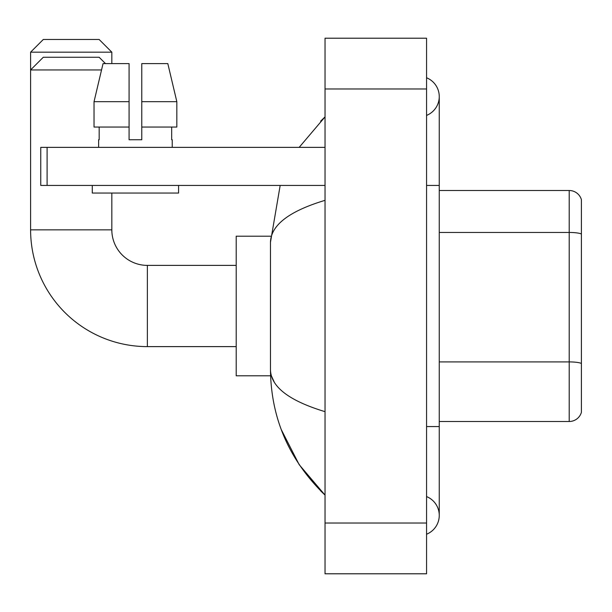 <?xml version="1.0" encoding="UTF-8"?>
<svg xmlns="http://www.w3.org/2000/svg" width="612" height="612" viewBox="0 0 612 612"><rect width="100%" height="100%" fill="white"/><g stroke="black" fill="none" stroke-linecap="round" stroke-linejoin="round"><path stroke-width="0.92" d="M581.4 199.65A12.691 12.691 0 0 0 569.214 190.508A12.691 12.691 0 0 1 581.4 199.65L581.4 412.35A12.691 12.691 0 0 1 569.214 421.492L439.255 421.492M581.4 234.22L581.4 234.044A12.691 2.203 180 0 0 569.214 232.461L569.214 190.508L439.255 190.508M426.564 426.564L439.255 426.564L439.255 96.597A20.303 20.303 0 0 1 426.564 115.416A20.303 20.303 0 0 0 426.564 77.77A20.303 20.303 0 0 1 439.255 96.597A20.303 20.303 0 0 0 426.564 77.77A20.303 20.303 0 0 1 439.255 96.597M426.564 534.23A20.303 20.303 0 0 0 426.564 496.584A20.303 20.303 0 0 1 426.564 534.23A20.303 20.303 0 0 0 439.255 515.403A20.303 20.303 0 0 1 426.564 534.23M325.033 200.338C289.139 211.163 270.948 225.147 270.466 242.291L270.466 369.709C270.871 386.799 289.063 400.776 325.033 411.662M325.033 573.788L426.564 573.788L426.564 38.212L325.033 38.212L325.033 573.788M270.466 242.291L280.174 185.436M299.169 147.362L325.033 116.9L299.169 147.362M281.283 429.632L299.184 464.669L325.033 495.1C289.201 460.308 271.009 418.516 270.466 369.709M274.275 382.148L271.368 375.799M141.777 139.743L129.086 139.743L141.777 139.743L129.086 139.743L141.777 139.743L141.777 63.594L167.81 63.594L176.83 101.669L176.83 127.051L141.777 127.051M43.291 39.482L99.136 39.482L111.828 52.173L30.6 52.173L43.291 39.482M111.828 63.594L111.828 52.173M105.478 63.594L99.136 57.253L43.291 57.253L30.6 69.944L30.6 52.173M236.201 346.614L147.362 346.614A116.762 116.762 0 0 1 30.6 229.852L30.6 69.944L101.538 69.944M147.362 346.614L147.362 265.386A35.534 35.534 0 0 1 111.828 229.852L111.828 193.048M270.573 236.201L236.201 236.201L236.201 375.799L270.573 375.799M47.101 185.436L40.752 185.436L40.752 147.362L47.101 147.362L47.101 185.436L325.033 185.436M325.033 147.362L47.101 147.362M129.086 101.669L129.086 127.051L129.086 101.669L94.034 101.669L103.045 63.594L129.086 63.594L129.086 139.743M98.624 139.743L99.175 139.743L98.624 139.743L98.624 147.362M172.232 139.743L171.681 139.743L172.232 139.743L172.232 147.362M171.681 127.051L171.681 139.743M99.175 139.743L99.175 127.051M92.282 185.436L92.282 193.048L178.582 193.048L178.582 185.436M129.086 127.051L94.034 127.051L94.034 101.669L103.045 63.594M176.83 127.051L176.83 101.669L141.777 101.669M176.83 101.669L167.81 63.594L176.83 101.669M581.4 363.497A12.691 2.203 180 0 0 569.214 361.914L569.214 232.461L439.255 232.461M569.214 421.492L569.214 361.914L439.255 361.914M426.564 185.436L439.255 185.436M325.033 523.023L426.564 523.023M325.033 88.977L426.564 88.977M30.6 229.852L111.828 229.852M439.255 426.564L439.255 515.403M325.033 116.9L320.619 121.161M325.033 495.1L320.619 490.839M236.201 265.386L147.362 265.386"/></g></svg>

